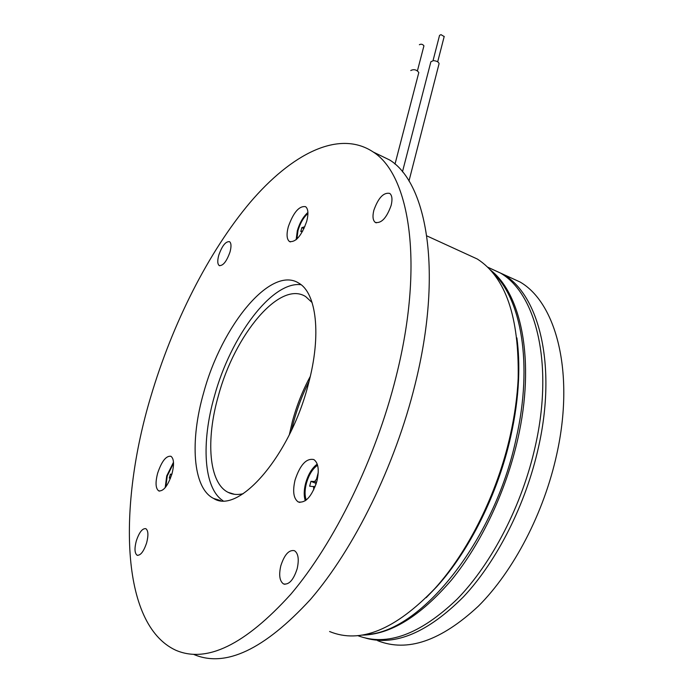 <?xml version="1.0" encoding="UTF-8"?>
<svg xmlns="http://www.w3.org/2000/svg" width="693" height="693" viewBox="0 0 693 693"><rect width="100%" height="100%" fill="white"/><g stroke="black" fill="none" stroke-linecap="round" stroke-linejoin="round"><path stroke-width="1.04" d="M297.184 568.658C299.203 559.39 298.311 553.412 294.499 550.701C288.99 549.566 284.425 554.608 280.795 565.843C278.716 575.121 279.625 581.141 283.498 583.922C288.972 585.039 293.537 579.954 297.184 568.658M391.164 205.345C392.576 199.324 392.108 195.348 389.743 193.408C383.584 192.195 378.283 197.843 373.83 210.36C372.375 216.415 372.851 220.426 375.268 222.401C381.367 223.622 386.668 217.94 391.164 205.345M230.024 251.957C231.445 246.526 231.297 243.104 229.556 241.684C225.727 241.233 222.124 245.738 218.763 255.215C217.307 260.655 217.463 264.094 219.222 265.54C223.033 266.008 226.628 261.478 230.024 251.957M146.647 542.801C148.553 535.247 148.285 530.543 145.842 528.672C142.386 528.205 139.198 532.319 136.278 541.016C134.355 548.561 134.624 553.291 137.093 555.214C140.532 555.682 143.72 551.541 146.647 542.801M193.841 654.469C225.372 667.939 264.232 649.618 310.412 599.514C354.253 548.709 395.201 465.462 415.116 384.294C442.992 272.566 427.226 183.472 389.882 160.1L375.234 152.988M150.805 396.613C118.226 504.98 119.967 624.35 175.71 650.207C206.54 663.573 244.924 644.897 290.861 594.196C334.502 542.792 375.641 458.714 396.024 376.923C424.532 264.328 409.797 175.034 373.267 152.036C338.929 129.106 291.355 154.011 249.922 202.685C208.324 252.157 172.54 323.336 150.805 396.613M316.909 481.176C319.386 470.071 318.364 462.872 313.851 459.572C306.358 457.995 300.086 464.83 295.045 480.076C292.489 491.224 293.52 498.492 298.146 501.897C305.57 503.447 311.824 496.543 316.909 481.176M317.238 464.102C312.032 467.957 308.134 474.41 305.57 483.48C303.846 490.375 303.759 496.136 305.318 500.744M171.959 473.865C174.333 464.501 173.986 458.636 170.937 456.28C166.129 455.613 161.703 461.235 157.657 473.146C155.232 482.527 155.578 488.435 158.68 490.861C163.453 491.536 167.879 485.871 171.959 473.865M173.493 462.24L166.718 475.935L165.203 487.655M308.402 383.965C321.647 334.988 316.441 293.096 298.926 283.212C270.998 265.021 221.786 325.632 203.759 392.368C189.761 440.514 192.55 488.045 213.574 498.44C238.409 514.942 290.254 456.081 308.402 383.965M301.039 284.702C271.76 280.994 230.613 336.659 214.449 396.084C201.135 442.325 203.465 488.175 222.955 500.692M306.739 221.249C308.619 213.704 308.238 208.844 305.578 206.679C299.168 205.691 293.408 212.396 288.288 226.793C286.348 234.39 286.737 239.293 289.449 241.511C295.798 242.524 301.559 235.767 306.739 221.249M307.909 212.439C303.222 216.684 299.697 222.782 297.323 230.717L296.154 239.709M317.585 465.228C312.578 468.719 308.827 474.818 306.341 483.532C304.686 490.22 304.651 495.72 306.263 500.034M173.536 463.227L167.238 475.978L165.826 486.867M312.093 302.538L305.691 296.613C279.92 279.937 234.65 334.814 218.373 395.798C205.726 439.683 208.723 482.796 228.075 492.333C232.493 494.585 237.517 495.045 243.156 493.719M310.291 376.403C302.633 390.566 296.656 405.63 292.359 421.604L289.336 434.728M307.935 213.444C303.534 217.394 300.216 223.103 297.981 230.561L296.899 239.042M309.078 381.393C302.503 394.464 297.288 408.168 293.442 422.513L291.58 430.076M329.591 631.522C360.083 644.109 395.105 629.859 434.65 588.764C468.225 551.836 497.34 493.312 510.213 435.568C514.674 415.705 517.333 396.561 518.182 378.127C519.222 316.883 505.595 277.174 477.304 259.017L464.007 252.928M426.134 597.721L436.581 586.893C469.559 550.623 498.094 493.251 510.715 436.616C515.09 417.134 517.697 398.336 518.529 380.24C519.196 365.09 518.65 350.961 516.883 337.881M364.787 634.545C418.659 634.234 494.135 542.697 516.12 438.669C533.281 363.808 521.119 297.886 492.238 272.219M316.242 483.506L310.94 481.314L314.648 481.505L316.528 479.123L318.252 472.47M315.809 484.814L316.155 483.497M304.842 226.732L301.871 227.599L303.976 228.664M302.798 230.994L300.779 231.575L301.871 227.599M171.855 474.22L170.409 474.142L171.717 474.67M170.513 478.161L169.283 478.092L170.409 474.142M313.747 489.821L313.557 486.443L315.09 486.772L309.667 486.191L310.94 481.314M419.386 44.75L419.404 44.681C421.188 43.806 422.695 44.187 423.934 45.842L423.899 45.989M418.754 72.748L418.815 72.496C416.606 69.69 413.946 69.014 410.845 70.461L410.81 70.573M433.038 60.629L439.553 35.36L440.999 34.65L444.178 36.556M439.024 63.895L439.085 63.626C438.617 61.963 436.72 60.958 433.394 60.62L430.873 61.79L402.46 171.838M489.873 268.208L503.291 274.341C538.911 294.724 557.085 364.916 538.513 447.141C525.944 503.993 497.202 560.871 463.548 596.751C427.893 632.466 395.356 646.274 365.93 638.184M506.314 275.719L519.932 281.938C556.098 302.538 574.939 372.505 556.8 454.071C544.083 512.629 513.712 570.937 478.404 606.132C440.939 640.964 407.363 652.477 377.668 640.696M357.675 635.602C386.885 646.734 420.027 634.597 457.094 599.176C492.056 563.418 522.331 504.721 535.342 445.945C553.984 363.608 535.94 293.364 500.415 273.025L487.439 267.048M361.408 635.135C390.107 634.909 420.131 616.527 451.49 579.998C481.202 543.667 506.003 491.268 517.732 439.275C535.646 361.148 521.422 293.286 490.012 269.69M317.342 479.374L316.528 479.123M316.588 482.354L314.648 481.505M436.581 586.893L434.65 588.764M518.529 380.24L518.182 378.127M477.304 259.017L426.81 235.88M234.433 494.291L228.075 492.333M290.402 241.918L289.449 241.511M220.469 500.537L213.574 498.44M159.555 491.129L158.68 490.861M299.878 502.442L298.146 501.897M389.882 160.1L373.267 152.036M137.751 555.388L137.093 555.214M219.75 265.757L219.222 265.54M376.264 222.851L375.268 222.401M284.901 584.303L283.498 583.922M418.815 72.496L395.001 164.102M423.934 45.842L417.446 70.755M439.085 63.626L408.974 181.038M444.222 36.4L437.69 61.824M503.291 274.341L519.932 281.938M500.415 273.025L487.56 267.16"/></g></svg>
